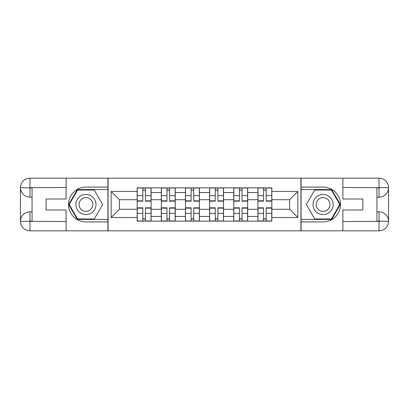<?xml version="1.0" encoding="UTF-8"?>
<svg xmlns="http://www.w3.org/2000/svg" width="409" height="409" viewBox="0 0 409 409"><rect width="100%" height="100%" fill="white"/><g stroke="black" fill="none" stroke-linecap="round" stroke-linejoin="round"><path stroke-width="0.61" d="M61.933 230.814L347.067 230.814M347.067 178.186L61.933 178.186M161.315 221.141L161.315 192.583L151.095 192.583L151.095 221.141M151.095 192.583L151.095 187.859M161.315 192.583L161.315 187.859M175.246 187.859L175.246 221.141M185.461 221.141L185.461 187.859M199.393 187.859L199.393 221.141M209.607 221.141L209.607 187.859M223.539 187.859L223.539 221.141M233.754 221.141L233.754 187.859M247.685 187.859L247.685 221.141M257.905 221.141L257.905 187.859M257.905 209.301L247.685 209.301M233.754 209.301L223.539 209.301M209.607 209.301L199.393 209.301M185.461 209.301L175.246 209.301M161.315 209.301L151.095 209.301M257.905 199.699L247.685 199.699M233.754 199.699L223.539 199.699M209.607 199.699L199.393 199.699M185.461 199.699L175.246 199.699M161.315 199.699L151.095 199.699M119.362 209.301L137.163 209.301L137.163 199.699L119.362 199.699L119.362 209.301L111.161 217.501L111.161 191.499L137.163 191.499L137.163 199.699M271.837 199.699L271.837 209.301L289.638 209.301L289.638 199.699L271.837 199.699L271.837 187.859L137.163 187.859L137.163 191.499M271.837 191.499L297.839 191.499L297.839 217.501L271.837 217.501L271.837 209.301M137.163 209.301L137.163 221.141L271.837 221.141L271.837 217.501M137.163 217.501L111.161 217.501M300.937 231.049L300.937 177.951M108.063 231.049L108.063 177.951M145.446 218.82L142.813 218.82M142.813 190.18L145.446 190.18M169.592 218.82L166.964 218.82M166.964 190.18L169.592 190.18M193.743 218.82L191.11 218.82M191.11 190.18L193.743 190.18M217.89 218.82L215.257 218.82M215.257 190.18L217.89 190.18M242.036 218.82L239.408 218.82M239.408 190.18L242.036 190.18M266.187 218.82L263.554 218.82M263.554 190.18L266.187 190.18M111.161 191.499L119.362 199.699M289.638 209.301L297.839 217.501M289.638 199.699L297.839 191.499M145.446 201.172L145.446 188.012L151.018 188.012L151.018 201.172L145.446 201.172M142.813 190.027L145.446 190.027M145.911 188.012L137.24 188.012L137.24 201.172L142.813 201.172L142.813 188.012L142.352 188.012M142.813 207.828L142.813 220.988L137.24 220.988L137.24 207.828L142.813 207.828M145.446 218.973L142.813 218.973M142.352 220.988L151.018 220.988L151.018 207.828L145.446 207.828L145.446 220.988L145.911 220.988M169.592 201.172L169.592 188.012L175.164 188.012L175.164 201.172L169.592 201.172M166.964 190.027L169.592 190.027M170.057 188.012L161.391 188.012L161.391 201.172L166.964 201.172L166.964 188.012L166.499 188.012M193.743 201.172L193.743 188.012L199.316 188.012L199.316 201.172L193.743 201.172M191.11 190.027L193.743 190.027M194.209 188.012L185.538 188.012L185.538 201.172L191.11 201.172L191.11 188.012L190.645 188.012M32.06 197.148L29.969 197.148A9.519 9.519 0 0 1 20.45 187.705A9.519 9.519 0 0 1 29.969 178.186L107.91 178.186L107.91 187.087L85.926 187.087A17.413 17.413 0 0 0 68.513 204.5A17.413 17.413 0 0 0 85.926 221.913L107.91 221.913L107.91 230.814L29.969 230.814A9.519 9.519 0 0 1 20.45 221.295A9.519 9.519 0 0 1 29.969 211.852L32.06 211.852M107.91 221.913L107.91 187.087M66.115 178.186L66.115 199.004L46.145 199.004L46.145 209.996L66.115 209.996L66.115 230.814M29.969 197.148A9.519 9.519 0 0 1 20.45 187.705L29.969 187.859L29.969 197.148A9.519 9.519 0 0 1 20.45 187.705L20.45 221.295L66.115 221.53M29.969 221.53L29.969 230.814A9.519 9.519 0 0 1 20.45 221.295A9.519 9.519 0 0 1 29.969 211.852L29.969 221.141L32.06 221.141L32.06 187.859L29.969 187.859M107.91 189.561L77.306 189.561L68.681 204.5L77.306 219.439L107.91 219.439M376.94 211.852L379.031 211.852A9.519 9.519 0 0 1 388.55 221.295A9.519 9.519 0 0 1 379.031 230.814L301.09 230.814L301.09 221.913L323.074 221.913A17.413 17.413 0 0 0 340.487 204.5A17.413 17.413 0 0 0 323.074 187.087L301.09 187.087L301.09 178.186L379.031 178.186A9.519 9.519 0 0 1 388.55 187.705A9.519 9.519 0 0 1 379.031 197.148L376.94 197.148M301.09 187.087L301.09 221.913M342.885 230.814L342.885 209.996L362.855 209.996L362.855 199.004L342.885 199.004L342.885 178.186M379.031 211.852A9.519 9.519 0 0 1 388.55 221.295L379.031 221.141L379.031 211.852A9.519 9.519 0 0 1 388.55 221.295L388.55 187.705L342.885 187.47M379.031 187.47L379.031 178.186A9.519 9.519 0 0 1 388.55 187.705A9.519 9.519 0 0 1 379.031 197.148L379.031 187.859L376.94 187.859L376.94 221.141L379.031 221.141M301.09 219.439L331.694 219.439L340.319 204.5L331.694 189.561L301.09 189.561M75.864 204.5A10.061 10.061 0 0 0 85.926 214.561A10.061 10.061 0 0 0 95.987 204.5A10.061 10.061 0 0 0 85.926 194.439A10.061 10.061 0 0 0 75.864 204.5M79.039 204.5A6.887 6.887 0 0 0 85.926 211.387A6.887 6.887 0 0 0 92.817 204.5A6.887 6.887 0 0 0 85.926 197.613A6.887 6.887 0 0 0 79.039 204.5M94.285 190.027L102.639 204.5L94.285 218.973L77.572 218.973L69.218 204.5L77.572 190.027L94.285 190.027M313.013 204.5A10.061 10.061 0 0 0 323.074 214.561A10.061 10.061 0 0 0 333.136 204.5A10.061 10.061 0 0 0 323.074 194.439A10.061 10.061 0 0 0 313.013 204.5M316.183 204.5A6.887 6.887 0 0 0 323.074 211.387A6.887 6.887 0 0 0 329.961 204.5A6.887 6.887 0 0 0 323.074 197.613A6.887 6.887 0 0 0 316.183 204.5M331.428 190.027L339.782 204.5L331.428 218.973L314.715 218.973L306.361 204.5L314.715 190.027L331.428 190.027M166.964 207.828L166.964 220.988L161.391 220.988L161.391 207.828L166.964 207.828M169.592 218.973L166.964 218.973M166.499 220.988L175.164 220.988L175.164 207.828L169.592 207.828L169.592 220.988L170.057 220.988M191.11 207.828L191.11 220.988L185.538 220.988L185.538 207.828L191.11 207.828M193.743 218.973L191.11 218.973M190.645 220.988L199.316 220.988L199.316 207.828L193.743 207.828L193.743 220.988L194.209 220.988M217.89 201.172L217.89 188.012L223.462 188.012L223.462 201.172L217.89 201.172M215.257 190.027L217.89 190.027M218.355 188.012L209.684 188.012L209.684 201.172L215.257 201.172L215.257 188.012L214.791 188.012M242.036 201.172L242.036 188.012L247.609 188.012L247.609 201.172L242.036 201.172M239.408 190.027L242.036 190.027M242.501 188.012L233.836 188.012L233.836 201.172L239.408 201.172L239.408 188.012L238.943 188.012M266.187 201.172L266.187 188.012L271.76 188.012L271.76 201.172L266.187 201.172M263.554 190.027L266.187 190.027M266.648 188.012L257.982 188.012L257.982 201.172L263.554 201.172L263.554 188.012L263.089 188.012M215.257 207.828L215.257 220.988L209.684 220.988L209.684 207.828L215.257 207.828M217.89 218.973L215.257 218.973M214.791 220.988L223.462 220.988L223.462 207.828L217.89 207.828L217.89 220.988L218.355 220.988M239.408 207.828L239.408 220.988L233.836 220.988L233.836 207.828L239.408 207.828M242.036 218.973L239.408 218.973M238.943 220.988L247.609 220.988L247.609 207.828L242.036 207.828L242.036 220.988L242.501 220.988M263.554 207.828L263.554 220.988L257.982 220.988L257.982 207.828L263.554 207.828M266.187 218.973L263.554 218.973M263.089 220.988L271.76 220.988L271.76 207.828L266.187 207.828L266.187 220.988L266.648 220.988M233.754 192.583L223.539 192.583M209.607 192.583L199.393 192.583M185.461 192.583L175.246 192.583M257.905 192.583L247.685 192.583M233.754 216.417L223.539 216.417M209.607 216.417L199.393 216.417M185.461 216.417L175.246 216.417M161.315 216.417L151.095 216.417M257.905 216.417L247.685 216.417M145.446 200.845L151.018 200.845M145.446 195.62L151.018 195.62M137.24 200.845L142.813 200.845M137.24 195.62L142.813 195.62M142.813 208.155L137.24 208.155M142.813 213.38L137.24 213.38M151.018 208.155L145.446 208.155M151.018 213.38L145.446 213.38M169.592 200.845L175.164 200.845M169.592 195.62L175.164 195.62M161.391 200.845L166.964 200.845M161.391 195.62L166.964 195.62M193.743 200.845L199.316 200.845M193.743 195.62L199.316 195.62M185.538 200.845L191.11 200.845M185.538 195.62L191.11 195.62M66.115 187.47L29.75 187.639M20.45 221.295A9.519 9.519 0 0 1 29.969 211.852M20.45 187.705A9.519 9.519 0 0 1 29.969 178.186L29.969 187.47M342.885 221.53L379.25 221.361M388.55 187.705A9.519 9.519 0 0 1 379.031 197.148M388.55 221.295A9.519 9.519 0 0 1 379.031 230.814L379.031 221.53M166.964 208.155L161.391 208.155M166.964 213.38L161.391 213.38M175.164 208.155L169.592 208.155M175.164 213.38L169.592 213.38M191.11 208.155L185.538 208.155M191.11 213.38L185.538 213.38M199.316 208.155L193.743 208.155M199.316 213.38L193.743 213.38M217.89 200.845L223.462 200.845M217.89 195.62L223.462 195.62M209.684 200.845L215.257 200.845M209.684 195.62L215.257 195.62M242.036 200.845L247.609 200.845M242.036 195.62L247.609 195.62M233.836 200.845L239.408 200.845M233.836 195.62L239.408 195.62M266.187 200.845L271.76 200.845M266.187 195.62L271.76 195.62M257.982 200.845L263.554 200.845M257.982 195.62L263.554 195.62M215.257 208.155L209.684 208.155M215.257 213.38L209.684 213.38M223.462 208.155L217.89 208.155M223.462 213.38L217.89 213.38M239.408 208.155L233.836 208.155M239.408 213.38L233.836 213.38M247.609 208.155L242.036 208.155M247.609 213.38L242.036 213.38M263.554 208.155L257.982 208.155M263.554 213.38L257.982 213.38M271.76 208.155L266.187 208.155M271.76 213.38L266.187 213.38"/></g></svg>
